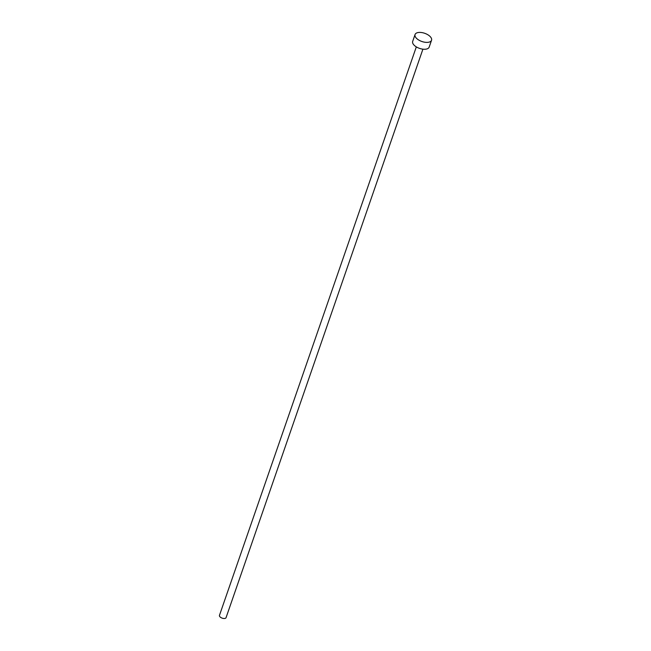 <?xml version="1.0" encoding="UTF-8"?>
<svg xmlns="http://www.w3.org/2000/svg" width="651" height="651" viewBox="0 0 651 651"><rect width="100%" height="100%" fill="white"/><g stroke="black" fill="none" stroke-linecap="round" stroke-linejoin="round"><path stroke-width="0.98" d="M422.914 49.167L226.06 617.653A3.491 1.733 -160.9 0 1 224.855 618.45A3.491 1.733 -160.9 0 1 221.063 617.636A3.491 1.733 -160.9 0 1 219.46 615.366L416.323 46.88M431.54 40.256L429.164 47.124A8.723 4.337 -160.9 0 1 426.161 49.118A8.723 4.337 -160.9 0 1 416.673 47.092A8.723 4.337 -160.9 0 1 412.677 41.412L415.053 34.544A8.723 4.337 -160.9 0 1 418.048 32.55A8.723 4.337 -160.9 0 1 427.536 34.576A8.723 4.337 -160.9 0 1 431.54 40.256A8.723 4.337 -160.9 0 1 428.537 42.25A8.723 4.337 -160.9 0 1 419.057 40.224A8.723 4.337 -160.9 0 1 415.053 34.544"/></g></svg>
